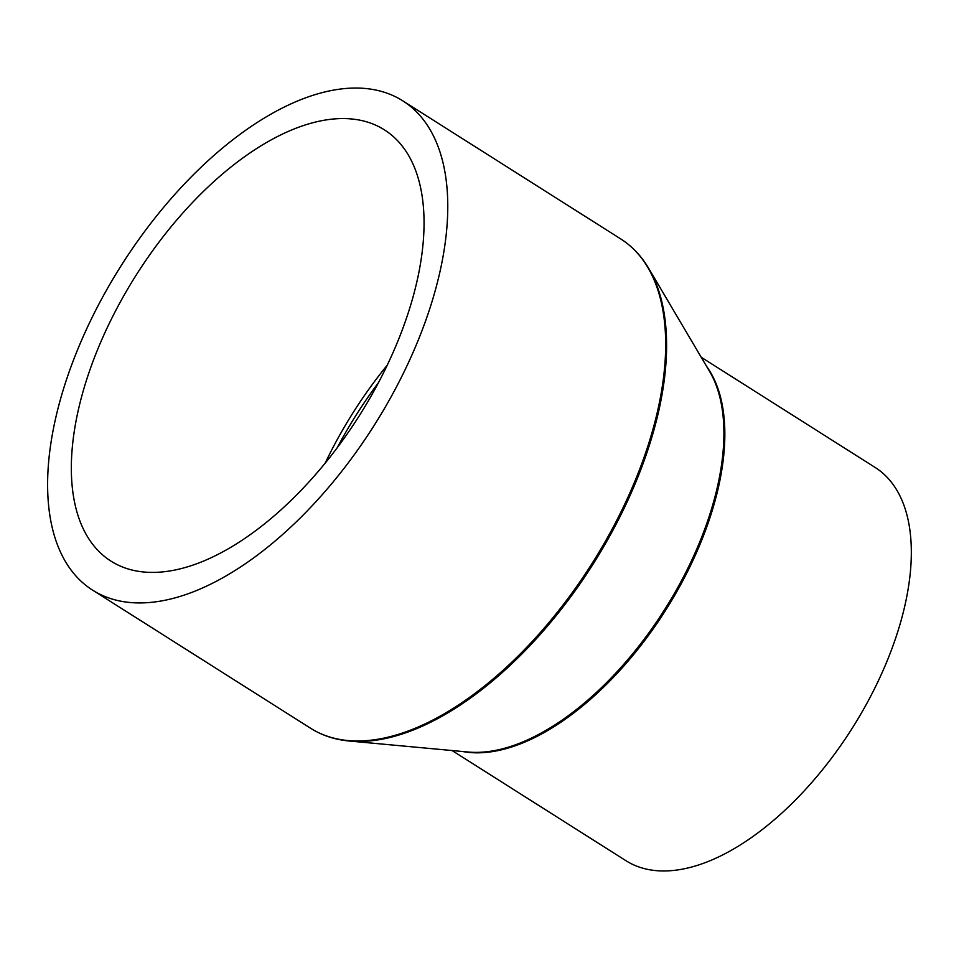 <?xml version="1.0" encoding="UTF-8"?>
<svg xmlns="http://www.w3.org/2000/svg" width="959" height="959" viewBox="0 0 959 959"><rect width="100%" height="100%" fill="white"/><g stroke="black" fill="none" stroke-linecap="round" stroke-linejoin="round"><path stroke-width="1.44" d="M701.233 357.275L875.123 467.453A232.773 120.235 122.4 0 1 885.181 665.606A232.773 120.235 122.4 0 1 707.826 861.638A232.773 120.235 122.4 0 1 625.963 860.714L452.073 750.537M194.533 591.331A289.666 149.628 122.4 0 1 92.663 590.181A289.666 149.628 122.4 0 1 80.148 343.598A289.666 149.628 122.4 0 1 300.85 99.652A289.666 149.628 122.4 0 1 402.72 100.803A289.666 149.628 122.4 0 1 415.235 347.386A289.666 149.628 122.4 0 1 194.533 591.331M294.545 128.794A255.322 131.886 122.4 0 1 384.343 129.813A255.322 131.886 122.4 0 1 395.372 347.158A255.322 131.886 122.4 0 1 200.839 562.178A255.322 131.886 122.4 0 1 111.04 561.171A255.322 131.886 122.4 0 1 100.012 343.825A255.322 131.886 122.4 0 1 294.545 128.794M706.555 366.314A232.773 120.235 122.4 0 1 689.125 568.399A232.773 120.235 122.4 0 1 521.36 743.501A232.773 120.235 122.4 0 1 462.514 751.496M648.704 268.376L709.492 371.265A233.097 120.402 122.4 0 1 685.301 573.374A233.097 120.402 122.4 0 1 520.138 743.033A233.097 120.402 122.4 0 1 468.244 752.036L349.244 741.019A289.342 149.46 122.4 0 0 413.665 729.847A289.342 149.46 122.4 0 0 618.675 519.251A289.342 149.46 122.4 0 0 648.704 268.376C641.331 255.921 631.981 246.079 620.617 238.851A289.666 149.628 122.4 0 1 633.132 485.434A289.666 149.628 122.4 0 1 412.43 729.379A289.666 149.628 122.4 0 1 310.56 728.229C321.948 735.421 334.835 739.677 349.244 741.019M325.137 463.233A255.322 131.886 122.4 0 1 387.232 365.223M337.208 447.805A254.507 131.455 122.4 0 1 378.433 382.725M92.663 590.181L310.56 728.229M402.72 100.803L620.617 238.851"/></g></svg>
